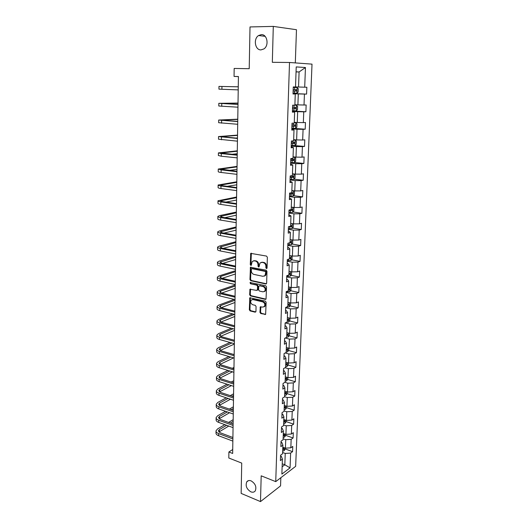 <?xml version="1.0" encoding="UTF-8"?>
<svg xmlns="http://www.w3.org/2000/svg" width="528" height="528" viewBox="0 0 528 528"><rect width="100%" height="100%" fill="white"/><g stroke="black" fill="none" stroke-linecap="round" stroke-linejoin="round"><path stroke-width="0.79" d="M266.449 268.6L267.062 268.013L267.353 257.261L266.528 256.08L250.741 253.367L250.272 264.614L250.84 265.426L251.269 265.287L252.219 261.452L254.192 260.812L255.44 261.063C257.063 261.578 257.928 262.825 258.047 264.805L258.014 266.178L258.588 266.996L259.03 266.858L259.974 263.023L262 262.363L263.274 262.614C264.917 263.142 265.795 264.396 265.907 266.389L265.868 267.775L266.449 268.6M251.117 480.869C249.242 480.176 247.79 480.506 246.767 481.846C245.276 485.793 246.642 489.126 250.866 491.845C252.767 492.565 254.239 492.235 255.281 490.855C256.733 486.869 255.341 483.542 251.117 480.869M261.34 34.617L258.568 35.534C253.123 38.861 255.064 50.266 260.99 49.896L263.927 48.906C269.293 45.514 267.247 34.142 261.34 34.617M259.954 312.385L260.759 313.553L265.63 314.384L266.138 302.28L265.32 301.099L249.784 297.805L249.335 309.771L250.127 310.933L255.11 312.16L255.955 311.401L256.067 306.511L255.268 305.342L252.787 304.748C250.741 303.659 250.213 302.108 251.203 300.089L252.899 299.561L262.706 301.871C264.772 302.94 265.32 304.498 264.343 306.544L262.574 307.098L260.278 306.907L259.954 312.385L260.555 312.134L261.36 313.302L265.65 314.351M295.31 62.911L296.472 29.713L273.293 26.4L250.008 26.941L249.216 68.699L234.168 68.449L234.062 76.428L238.425 76.534L232.663 453.466L228.888 452.001L228.809 458L241.725 463.096L241.151 493.403L260.495 501.6L280.553 485.879L280.837 477.708M273.293 26.4L272.329 62.311L289.516 62.482L275.735 481.628L261.188 475.82L260.495 501.6M265.782 283.991L266.653 283.18L266.97 271.359L266.152 270.184L250.437 267.287L249.962 279.556L250.767 280.718L265.782 283.991L266.435 283.78M266.554 286.909L266.033 299.165L265.366 299.383L250.444 295.911L249.652 294.749L249.968 289.238L256.608 290.407L257.459 289.608L257.539 286.308L256.733 285.14L250.457 283.754L250.048 282.52L265.736 285.734L266.554 286.909M289.516 62.482L312.015 64.132L295.654 466.336L275.735 481.628M285.193 448.965L292.565 451.658L292.769 446.417L290.829 447.817L291.159 439.349L293.099 437.983L293.304 432.683L291.364 434.029L291.687 425.476L293.641 424.156L293.852 418.796L291.898 420.097L292.228 411.444L294.188 410.17L294.4 404.758L292.439 406.006L292.776 397.261L294.743 396.04L294.961 390.562L292.987 391.763L293.324 382.912L295.304 381.744L295.522 376.207L293.542 377.355L293.885 368.405L295.871 367.29L296.089 361.687L294.103 362.782L294.446 353.734L296.446 352.671L296.663 347.008L294.67 348.044L295.02 338.897L297.026 337.887L297.251 332.158L295.238 333.142L295.594 323.882L297.607 322.938L297.838 317.143L295.819 318.067L296.182 308.702L298.201 307.811L298.432 301.95L296.406 302.815L296.769 293.344L298.802 292.512L299.033 286.585L297 287.39L297.37 277.801L299.409 277.035L299.647 271.036L297.601 271.781L297.977 262.079L300.023 261.38L300.26 255.308L298.208 255.988L298.584 246.173L300.643 245.533L300.887 239.395L298.822 240.009L299.204 230.076L301.277 229.508L301.521 223.291L299.442 223.839L299.831 213.794L301.91 213.286L302.155 206.996L300.076 207.471L300.465 197.307L302.551 196.871L302.801 190.502L300.709 190.912L301.105 180.622L303.204 180.259L303.455 173.811L301.356 174.148L301.759 163.733L303.864 163.442L304.121 156.922L302.009 157.186L302.412 146.639L304.531 146.421L304.788 139.821L302.669 140.012L303.079 129.334L305.21 129.195L305.468 122.509L303.336 122.621L303.752 111.817L305.89 111.751L306.154 104.986L304.016 105.019L304.438 94.076L306.583 94.096L306.854 87.245L304.702 87.193L305.455 67.518L296.228 66.917L295.522 86.981L293.264 86.929L293.02 93.977L295.271 93.997L293.027 93.839M292.565 451.658L290.631 453.077L290.057 467.861L281.873 474.098L282.401 459.103L280.381 460.581L280.566 455.222L282.586 453.763L282.889 445.177L280.863 446.602L281.048 441.19L283.081 439.778L283.391 431.092L281.351 432.472L281.543 426.994L283.582 425.634L283.892 416.856L281.846 418.183L282.038 412.639L284.084 411.332L284.401 402.455L282.341 403.729L282.533 398.125L284.592 396.871L284.909 387.889L282.843 389.11L283.041 383.44L285.107 382.239L285.43 373.151L283.358 374.319L283.556 368.584L285.635 367.442L285.958 358.248L283.873 359.357L284.071 353.555L286.163 352.473L286.486 343.174L284.394 344.223L284.599 338.356L286.691 337.326L287.027 327.921L284.922 328.911L285.127 322.971L287.232 322.007L287.569 312.49L285.457 313.414L285.661 307.408L287.78 306.504L288.123 296.875L285.998 297.739L286.202 291.661L288.334 290.816L288.677 281.074L286.539 281.873L286.757 275.722L288.895 274.943L289.238 265.082L287.093 265.822L287.311 259.591L289.456 258.885L289.813 248.899L287.654 249.572L287.872 243.269L290.03 242.623L290.387 232.525L288.222 233.125L288.44 226.743L290.611 226.169L290.974 215.945L288.796 216.473L289.021 210.019L291.199 209.517L291.562 199.168L289.377 199.624L289.601 193.083L291.793 192.654L292.162 182.18L289.964 182.563L290.195 175.943L292.393 175.586L292.769 164.98L290.558 165.284L290.789 158.585L293.007 158.308L293.383 147.569L291.166 147.794L291.397 141.009L293.621 140.811L294.004 129.934L291.773 130.079L292.01 123.209L294.248 123.097L294.637 112.081L292.393 112.147L292.631 105.184L294.881 105.151L295.271 93.997M283.12 438.761L285.74 439.699L285.43 448.173L282.817 447.216M281.015 442.154L281.813 442.438L282.889 445.177M285.43 448.173L290.829 447.817M285.74 439.699L291.159 439.349M283.609 424.895L286.249 425.806L285.932 434.372L283.305 433.448M281.497 428.168L282.302 428.452L283.391 431.092M285.932 434.372L291.364 434.029M286.249 425.806L291.687 425.476M284.104 410.876L286.757 411.754L286.44 420.42L283.793 419.522M281.985 414.031L282.79 414.302L283.892 416.856M286.44 420.42L291.898 420.097M286.757 411.754L292.228 411.444M284.599 396.7L287.272 397.551L286.955 406.309L284.295 405.445M282.48 399.736L283.285 399.993L284.401 402.455M286.955 406.309L292.439 406.006M287.272 397.551L292.776 397.261M284.962 382.325L287.793 383.189L287.47 392.047L284.797 391.208M282.975 385.275L283.793 385.526L284.909 387.889M287.47 392.047L292.987 391.763M287.793 383.189L293.324 382.912M285.113 367.726L288.321 368.656L287.998 377.619L285.298 376.814M283.483 370.649L284.302 370.894L285.43 373.151M287.998 377.619L293.542 377.355M288.321 368.656L293.885 368.405M285.219 352.961L288.856 353.965L288.526 363.026L285.813 362.254M283.991 355.859L284.816 356.09L285.958 358.248M288.526 363.026L294.103 362.782M288.856 353.965L294.446 353.734M285.278 338.019L289.397 339.108L289.06 348.269L286.334 347.53M284.506 340.897L285.338 341.121L286.486 343.174M289.06 348.269L294.67 348.044M289.397 339.108L295.02 338.897M285.265 322.912L289.938 324.073L289.601 333.346L286.856 332.64M285.028 325.763L285.866 325.974L287.027 327.921M289.601 333.346L295.238 333.142M289.938 324.073L295.594 323.882M285.648 307.732L290.492 308.873L290.149 318.245L287.39 317.572M285.556 310.451L286.394 310.649L287.569 312.49M290.149 318.245L295.819 318.067M290.492 308.873L296.182 308.702M286.176 292.413L291.053 293.489L290.704 302.973L287.925 302.339M286.09 294.961L286.935 295.152L288.123 296.875M290.704 302.973L296.406 302.815M291.053 293.489L296.769 293.344M286.711 276.91L291.614 277.926L291.265 287.529L288.506 286.928M286.631 279.286L287.483 279.464L288.677 281.074M291.265 287.529L297 287.39M291.614 277.926L297.37 277.801M287.252 261.235L292.189 262.185L291.832 271.894L289.021 271.326M287.179 263.426L288.031 263.591L289.238 265.082M291.832 271.894L297.601 271.781M292.189 262.185L297.977 262.079M287.8 245.368L292.763 246.253L292.406 256.08L289.575 255.545M287.734 247.381L288.592 247.533L289.813 248.899M292.406 256.08L298.208 255.988M292.763 246.253L298.584 246.173M288.354 229.317L293.35 230.129L292.987 240.075L290.143 239.587M288.288 231.139L289.159 231.277L290.387 232.525M292.987 240.075L298.822 240.009M293.35 230.129L299.204 230.076M288.915 213.074L293.944 213.82L293.575 223.879L290.71 223.43M288.856 214.698L290.974 215.945M293.575 223.879L299.442 223.839M293.944 213.82L299.831 213.794M289.483 196.634L294.545 197.307L294.175 207.491L291.284 207.082M289.43 198.066L291.562 199.168M294.175 207.491L300.076 207.471M294.545 197.307L300.465 197.307M290.057 179.995L295.152 180.596L294.776 190.905L291.872 190.535M290.011 181.223L292.162 182.18M294.776 190.905L300.709 190.912M295.152 180.596L301.105 180.622M290.631 163.159L295.766 163.68L295.383 174.115L292.459 173.791M290.598 164.175L292.769 164.98M295.383 174.115L301.356 174.148M295.766 163.68L301.759 163.733M291.225 146.111L296.386 146.56L296.003 157.12L293.06 156.836M291.192 146.916L293.383 147.569M296.003 157.12L302.009 157.186M296.386 146.56L302.412 146.639M291.819 128.858L297.013 129.228L296.624 139.92L293.66 139.682M291.799 129.446L294.004 129.934M296.624 139.92L302.669 140.012M297.013 129.228L303.079 129.334M292.42 111.388L297.653 111.679L297.257 122.503L294.274 122.311M292.406 111.751L294.637 112.081M297.257 122.503L303.336 122.621M297.653 111.679L303.752 111.817M293.027 93.707L298.3 93.911L297.898 104.874L294.895 104.722M297.898 104.874L304.016 105.019M298.3 93.911L304.438 94.076M296.05 71.914L299.092 71.966L298.551 87.014L295.522 86.922M298.551 87.014L304.702 87.193M296.056 71.801L299.092 71.966L305.455 67.518M232.723 449.513L228.888 452.001M234.062 76.428L238.425 76.6M282.236 463.789L284.83 464.779L285.239 453.44L282.632 452.476M282.13 466.798L284.83 464.779L290.057 467.861M280.54 455.981L281.332 456.278L282.401 459.103M285.239 453.44L290.631 453.077M293.033 93.575L306.583 94.096M292.433 111.019L305.89 111.751M292.618 128.311L305.21 129.195M294.664 145.576L304.531 146.421M294.479 162.492L303.864 163.442M293.99 179.183L303.204 180.259M293.502 195.677L302.551 196.871M293.007 211.979L301.91 213.286M292.512 228.089L301.277 229.508M292.017 244.015L300.643 245.533M291.522 259.756L300.023 261.38M291.027 275.319L299.409 277.035M290.532 290.704L298.802 292.512M290.037 305.91L298.201 307.811M289.549 320.945L297.607 322.938M289.06 335.815L297.026 337.887M288.578 350.513L296.446 352.671M288.097 365.053L295.871 367.29M287.615 379.427L295.304 381.744M287.14 393.65L294.743 396.04M286.671 407.708L294.188 410.17M286.183 421.615L293.641 424.156M285.688 435.362L293.099 437.983M266.963 268.369L266.515 266.185C266.402 264.198 265.525 262.944 263.888 262.423L263.274 262.614M261.221 262.343L263.888 262.423M253.453 260.792L256.06 260.872C257.677 261.386 258.548 262.634 258.661 264.607L259.096 266.765M250.741 253.367L251.361 253.183L250.892 264.416L251.341 265.188M250.437 267.287L251.051 267.089L250.582 279.345L251.381 280.507L266.389 283.767M265.749 272.224L265.175 271.399L251.935 268.666L251.341 269.24L251.308 270.679C251.427 272.626 252.285 273.874 253.889 274.402L262.924 276.309L264.997 275.636L265.749 272.224L266.363 272.012L265.789 271.187L265.175 271.399M252.549 268.462L265.789 271.187M264.389 276.111L265.604 275.425L266.323 273.464L265.716 273.676M266.363 272.012L266.323 273.464M250.562 289.04L250.265 294.518L251.057 295.68L266.039 299.152M257.261 290.189L258.073 289.384L258.152 286.09L257.341 284.922L250.457 283.754M250.589 282.407L251.071 283.536M262.924 291.832L264.68 291.265C265.696 289.186 265.155 287.615 263.063 286.539L259.565 285.767L258.707 286.572L258.628 289.872L259.433 291.04L262.924 291.832M264.264 291.621L265.287 291.04C266.303 288.961 265.762 287.384 263.67 286.315L263.063 286.539M259.512 285.76L263.67 286.315M260.858 306.689L260.555 312.134M263.967 306.874L264.944 306.293C265.921 304.253 265.379 302.702 263.314 301.627L262.706 301.871M252.186 299.534L253.506 299.323L263.314 301.627M250.371 297.601L249.949 309.527L250.741 310.688L255.783 311.923M297.092 87.523L293.245 87.417L297.092 87.523L298.247 88.691L298.122 92.11L296.921 93.205L297.125 87.556M296.921 93.205L293.047 93.133M296.637 89.734L295.363 89.694L295.066 91.007L293.126 90.948L294.551 91.007L296.406 91.054L296.637 89.734L293.172 89.595M238.267 86.797L218.962 86.407L238.267 86.823M218.962 86.414L218.942 89.133L238.22 89.892M292.439 110.814L296.254 110.887L297.482 109.732L297.607 106.359L296.459 105.25L292.915 105.184M296.459 105.25L293.852 105.171M292.512 108.676L295.772 108.748L296.017 107.448L292.558 107.323M296.017 107.448L294.756 107.389L294.446 108.682L292.512 108.629M291.839 128.284L295.634 128.324L296.855 127.142L296.974 123.809L295.832 122.76L294.261 122.773M295.832 122.76L294.261 122.687M291.911 126.166L295.152 126.232L295.403 124.945L291.958 124.832M294.202 124.892L293.832 126.139L291.911 126.086M238.022 103.079L218.823 103.323L238.003 104.432M218.816 103.356L218.797 106.016L237.956 107.191M238.003 104.333L221.45 103.402L238.016 103.198M237.772 119.176L218.678 120.047L237.739 121.559M218.678 120.094L218.651 122.707L237.699 124.278M237.739 121.374L221.291 120.12L237.772 119.387M291.245 145.537L295.013 145.55L296.228 144.335L296.353 141.049L295.211 140.052L293.647 140.092M295.211 140.052L293.654 139.973M291.311 143.451L294.538 143.497L294.789 142.23L291.357 142.124M293.641 142.184L293.225 143.385L291.317 143.332M290.651 162.584L294.406 162.565L295.614 161.33L295.733 158.077L294.598 157.133L293.047 157.199M294.598 157.133L293.047 157.047M290.723 160.519L293.931 160.552L294.188 159.298L290.77 159.212M293.08 159.271L292.624 160.42L290.73 160.373M290.077 179.421L293.806 179.381L295.007 178.114L295.126 174.9L293.997 174.009L292.446 174.101M293.997 174.009L292.453 173.917M290.143 177.382L293.33 177.401L293.601 176.167L290.189 176.095M292.519 176.147L292.037 177.25L290.149 177.203M237.534 135.095L218.533 136.567L237.481 138.475M218.533 136.64L218.513 139.201L237.442 141.167M237.481 138.217L221.133 136.64L237.527 135.392M235.706 138.072L237.488 137.94M237.29 150.83L218.394 152.902L221.298 153.602L237.224 155.192M218.394 152.995L218.374 155.503L221.272 156.222L237.184 157.852M237.23 154.862L220.981 152.975L237.283 151.219M231.68 154.315L237.244 153.734M237.052 166.393L218.255 169.046L221.14 169.877L236.973 171.712M218.255 169.158L218.236 171.62C218.143 171.937 219.1 172.22 221.113 172.471L236.933 174.346M236.98 171.316L220.829 169.112L237.046 166.868M229.099 170.405L237.006 169.356M236.815 181.784L218.123 185.005C218.024 185.374 218.981 185.691 220.988 185.968L236.722 188.041M218.117 185.137L218.097 187.546C218.005 187.922 218.955 188.252 220.961 188.529L236.683 190.641M236.729 187.572L222.592 185.717L220.678 185.071L236.808 182.338M227.284 186.331L236.768 184.807M236.584 197.01L217.985 200.785C217.892 201.201 218.843 201.564 220.836 201.874L236.478 204.178M217.985 200.937L217.965 203.3C217.873 203.722 218.816 204.092 220.81 204.409L236.438 206.745M236.485 203.636L222.433 201.577L220.526 200.851L236.577 197.644M225.925 202.092L236.537 200.079M236.353 212.065L219.509 215.629L217.853 216.381C217.76 216.856 218.704 217.259 220.684 217.602L236.234 220.13M217.853 216.553L217.833 218.869C217.734 219.344 218.678 219.76 220.658 220.103L236.194 222.671M236.24 219.523L222.275 217.259L220.381 216.447L236.346 212.777M224.862 217.675L236.306 215.193M236.128 226.961L219.371 230.967L217.721 231.805C217.628 232.327 218.566 232.775 220.532 233.145L235.99 235.897M217.721 231.997L217.701 234.26C217.602 234.795 218.539 235.244 220.513 235.62L235.95 238.405M236.003 235.224L222.116 232.762L220.229 231.865L236.115 227.753M223.991 233.092L236.075 230.135M235.904 241.692L219.232 246.127L217.589 247.058C217.496 247.632 218.427 248.114 220.387 248.516L235.752 251.48M217.589 247.262L217.569 249.487C217.477 250.067 218.407 250.556 220.361 250.965L235.712 253.961M235.765 250.741L221.958 248.087L220.09 247.117L235.891 242.557M223.271 248.338L235.851 244.919M235.679 256.265L219.094 261.129L217.463 262.139C217.364 262.759 218.295 263.287 220.242 263.71L235.514 266.884M217.457 262.363L217.444 264.541C217.345 265.168 218.269 265.696 220.216 266.132L235.481 269.339M235.528 266.086L221.806 263.248L219.945 262.198L235.666 257.209M222.651 263.419L235.627 259.538M235.462 270.686L218.962 275.959L217.331 277.055C217.239 277.721 218.163 278.282 220.097 278.738L235.283 282.117M217.331 277.292L217.312 279.424C217.219 280.104 218.137 280.672 220.07 281.134L235.244 284.546M235.297 281.259L221.654 278.236L219.8 277.108L220.876 276.382L235.442 271.696M222.116 278.335L235.409 274.006M235.244 284.948L218.823 290.624L217.206 291.799C217.114 292.519 218.031 293.119 219.952 293.601L235.052 297.178M217.206 292.057L217.186 294.149C217.094 294.875 218.005 295.475 219.932 295.964L235.019 299.581M235.066 296.261L221.503 293.053L219.661 291.852L220.73 291.073L235.224 286.031M221.641 293.086L235.191 288.314M234.181 299.376L218.691 305.138L217.081 306.392C216.988 307.151 217.899 307.784 219.813 308.293L234.828 312.074M217.081 306.662L217.061 308.715C216.968 309.481 217.879 310.121 219.793 310.636L234.788 314.444M234.841 311.091L221.351 307.712L219.523 306.438L220.592 305.606L235.006 300.214M221.219 307.679L234.973 302.471M232.63 313.896L218.559 319.493L216.962 320.819C216.863 321.625 217.767 322.291 219.674 322.832L234.604 326.799M216.955 321.11L216.942 323.116C216.843 323.928 217.747 324.601 219.648 325.142L234.564 329.142M234.617 325.763L221.206 322.212L219.391 320.866L220.447 319.988L234.491 314.365M220.843 322.106L234.755 316.483M231.264 328.258L218.434 333.689L216.836 335.089C216.744 335.94 217.642 336.646 219.536 337.207L234.379 341.359M216.836 335.392L216.817 337.366C216.724 338.217 217.622 338.93 219.516 339.497L234.34 343.682M234.392 340.27L221.06 336.554L219.252 335.135L220.308 334.204L233.119 328.753M220.513 336.376L234.544 330.343M230.05 342.467L218.302 347.734L216.718 349.206C216.625 350.097 217.516 350.836 219.397 351.424L234.155 355.76M216.711 349.529L216.698 351.457C216.605 352.354 217.496 353.1 219.377 353.687L234.122 358.057M234.175 354.618L220.915 350.737L219.12 349.252L220.169 348.275L231.898 342.989M220.216 350.486L234.34 344.065M228.961 356.525L218.176 361.627L216.599 363.172C216.506 364.109 217.391 364.881 219.265 365.495L233.937 370.009M216.592 363.508L216.579 365.402C216.487 366.34 217.371 367.118 219.245 367.732L233.904 372.273M233.957 368.808L220.77 364.769L218.988 363.218L220.031 362.195L230.795 357.073M219.945 364.439L233.587 357.898M234.181 354.057L233.449 354.407M227.977 370.438L218.051 375.375L216.48 376.992C216.388 377.969 217.272 378.774 219.133 379.408L233.726 384.094M216.473 377.342L216.46 379.196C216.368 380.173 217.252 380.985 219.107 381.625L233.693 386.338M233.746 382.846L220.631 378.649L218.856 377.038L219.892 375.962L229.805 371.006M219.701 378.253L232.439 371.818M233.977 367.448L232.28 368.293M227.08 384.199L217.925 388.978L216.361 390.667C216.269 391.677 217.147 392.515 219.001 393.175L233.515 398.033M216.361 391.03L216.341 392.839C216.249 393.862 217.127 394.7 218.975 395.366L233.475 400.25M233.534 396.733L220.493 392.383L218.724 390.707L219.76 389.585L228.901 384.793M219.476 391.915L231.396 385.598M233.039 382.622L233.752 382.246M233.779 380.708L231.224 382.041M293.251 190.714L291.859 190.799M293.469 190.74L294.518 191.525L294.406 194.7L293.212 195.987L289.502 196.06M290.994 192.812L293.014 192.832L292.736 194.047L289.568 194.047M291.958 192.819L291.449 193.882L289.575 193.835M292.367 207.233L291.278 207.299M293.047 207.332L293.924 207.946L293.812 211.088L292.624 212.401L288.935 212.5M289.001 210.507L292.149 210.5L292.433 209.293L291.205 209.299M291.397 209.293L290.875 210.316L289.007 210.269M291.522 223.555L290.704 223.608M292.67 223.74L293.337 224.182L293.225 227.278L292.043 228.617L288.374 228.743M288.44 226.776L291.568 226.756L291.859 225.562L290.631 225.575M290.836 225.568L290.301 226.552L289.245 226.532M290.717 239.686L290.136 239.719M292.347 239.963L292.756 240.22L292.644 243.283L291.469 244.649L287.819 244.794M289.139 242.893L291.001 242.814L291.291 241.639L290.063 241.666M289.951 255.618L289.575 255.638M292.09 256.021L292.076 259.103L290.902 260.489L287.272 260.66M289.463 258.779L290.433 258.694L290.73 257.525L289.502 257.565M291.614 271.847L291.509 274.732L290.341 276.144L286.73 276.342M288.908 274.481L289.872 274.382L290.176 273.227L288.955 273.28M291.047 287.476L290.948 290.189L289.786 291.621L286.196 291.839M288.361 289.997L289.324 289.892L289.628 288.75L288.407 288.809M290.486 302.927L290.393 305.461L289.238 306.92L286.209 307.177M287.819 305.342L288.776 305.217L289.087 304.095L287.866 304.168M289.931 318.193L289.846 320.569L288.697 322.04L286.486 322.351M287.285 320.503L288.235 320.377L288.552 319.255L287.324 319.341M289.384 333.287L289.304 335.498L288.163 336.989L286.697 337.306M286.757 335.498L287.701 335.359L288.017 334.25L286.796 334.349M288.842 348.216L288.77 350.262L287.628 351.773L286.169 352.11M286.235 350.315L287.173 350.17L287.496 349.074L286.275 349.18M288.308 362.967L288.242 364.855L287.107 366.392L285.655 366.742M285.721 364.973L286.651 364.815L286.975 363.733L285.76 363.851M287.78 377.553L287.72 379.289L286.592 380.846L285.146 381.216M285.206 379.46L286.136 379.295L286.46 378.226L285.245 378.352M287.258 391.981L287.199 393.565L286.077 395.135L284.645 395.525M284.704 393.789L285.628 393.617L285.958 392.555L284.744 392.693M286.744 406.243L286.691 407.682L285.602 409.233L284.143 409.675M284.203 407.966L285.12 407.781L285.45 406.725L284.242 406.877M286.229 420.347L286.183 421.641L285.074 423.251L283.648 423.674M283.708 421.978L284.625 421.786L284.955 420.743L283.747 420.902M226.268 397.822L217.8 402.442L216.249 404.191C216.15 405.247 217.028 406.111 218.869 406.791L233.303 411.82M216.242 404.567L216.229 406.349C216.137 407.405 217.008 408.276 218.849 408.962L233.27 414.011M233.323 410.467L220.354 405.966L218.599 404.23L219.628 403.069L228.076 398.429M219.265 405.431L230.439 399.227M232.069 396.244L233.554 395.426M233.574 393.829L230.261 395.637M285.727 434.3L285.681 435.455L284.572 437.078L283.16 437.514M283.219 435.838L284.13 435.646L284.467 434.603L283.259 434.775M225.515 411.299L217.681 415.76L216.13 417.575C216.038 418.664 216.909 419.562 218.737 420.268L233.092 425.456M216.13 417.965L216.117 419.707C216.018 420.803 216.889 421.707 218.717 422.413L233.059 427.627M233.112 424.057L220.216 419.41L218.473 417.615L219.496 416.407L227.317 411.926M219.074 418.803L229.568 412.718M231.172 409.721L233.35 408.474M233.376 406.817L229.376 409.101M285.226 448.094L285.193 449.11L284.117 450.714L282.678 451.209M282.737 449.552L283.642 449.348L283.978 448.318L282.777 448.503M224.822 424.631L217.556 428.941L216.018 430.822C215.926 431.95 216.79 432.874 218.612 433.6L232.888 438.946M216.018 431.224L215.998 432.934C215.906 434.062 216.77 434.999 218.592 435.725L232.855 441.098M232.907 437.501L220.084 432.716L218.348 430.861L219.364 429.614L226.618 425.284M218.889 432.043L228.763 426.063M232.485 423.832L233.125 423.443M230.347 423.06L233.152 421.39M233.178 419.674L228.558 422.413M266.515 266.185L265.907 266.389M262.614 262.165L262 262.363M258.628 265.98L258.014 266.178M258.661 264.607L258.047 264.805M256.06 260.872L255.44 261.063M254.806 260.621L254.192 260.812M250.892 264.416L250.272 264.614M251.117 253.829L250.496 254.014M266.482 267.571L265.868 267.775M251.381 280.507L250.767 280.718M250.582 279.345L249.962 279.556M250.826 267.709L250.206 267.914M265.973 299.138L265.366 299.383M251.057 295.68L250.444 295.911M250.265 294.518L249.652 294.749M250.364 289.608L249.751 289.832M258.073 289.384L257.459 289.608M258.152 286.09L257.539 286.308M257.341 284.922L256.733 285.14M260.172 285.542L259.565 285.767M260.68 307.23L260.073 307.481M253.506 299.323L252.899 299.561M255.717 311.909L255.11 312.16M250.741 310.688L250.127 310.933M249.949 309.527L249.335 309.771M250.186 298.155L249.572 298.386M265.564 314.338L264.964 314.596M261.36 313.302L260.759 313.553M294.604 89.635L294.677 87.463M294.479 93.172L294.551 91.007M295.066 91.007L296.406 91.054M221.938 86.539L221.912 89.285M296.287 110.854L296.485 105.277M293.984 107.362L294.056 105.217M293.858 110.86L293.938 108.715M294.446 108.682L295.772 108.748M295.66 128.297L295.858 122.786M293.37 124.872L293.429 123.136M293.251 128.33L293.324 126.212M293.832 126.139L295.152 126.232M221.773 103.6L221.747 106.319M221.615 120.463L221.588 123.149M222.42 119.995L222.42 120.338M295.046 145.517L295.244 140.078M292.763 142.171L292.809 140.884M292.644 145.583L292.717 143.491M293.225 143.385L294.538 143.497M294.439 162.538L294.631 157.159M292.169 159.258L292.195 158.407M292.05 162.624L292.123 160.565M292.624 160.42L293.931 160.552M293.832 179.348L294.023 174.035M291.575 176.134L291.595 175.718M291.463 179.467L291.535 177.428M292.037 177.25L293.33 177.401M221.456 137.128L221.43 139.781M222.262 136.448L222.255 136.937M221.298 153.602L221.272 156.222M222.097 152.717L222.09 153.338M221.14 169.877L221.113 172.471M221.938 168.795L221.932 169.554M220.988 185.968L220.961 188.529M221.786 184.688L221.773 185.585M220.836 201.874L220.81 204.409M221.628 200.409L221.621 201.432M220.684 217.602L220.658 220.103M221.476 215.945L221.463 217.094M220.532 233.145L220.513 235.62M221.324 231.31L221.311 232.584M220.387 248.516L220.361 250.965M221.173 246.497L221.159 247.896M220.242 263.71L220.216 266.132M221.027 261.525L221.008 263.043M220.097 278.738L220.07 281.134M220.876 276.382L220.862 278.018M219.952 293.601L219.932 295.964M220.73 291.073L220.717 292.822M219.813 308.293L219.793 310.636M220.592 305.606L220.572 307.468M219.674 322.832L219.648 325.142M220.447 319.988L220.427 321.955M219.536 337.207L219.516 339.497M220.308 334.204L220.288 336.283M219.397 351.424L219.377 353.687M220.169 348.275L220.15 350.453M219.265 365.495L219.245 367.732M220.031 362.195L220.011 364.412M219.133 379.408L219.107 381.625M219.892 375.962L219.872 378.154M219.001 393.175L218.975 395.366M219.76 389.585L219.74 391.756M293.238 195.954L293.429 190.733M290.882 196.106L290.948 194.086M291.449 193.882L292.736 194.047M292.651 212.368L292.835 207.299M290.308 212.54L290.374 210.553M290.875 210.316L292.149 210.5M292.07 228.584L292.248 223.667M289.733 228.789L289.806 226.816M290.301 226.552L291.568 226.756M291.496 244.616L291.667 239.844M289.172 244.84L289.245 242.893M289.984 242.636L291.001 242.814M290.928 260.456L291.093 255.829M288.618 260.707L288.677 259.142M289.469 258.509L290.433 258.694M290.367 276.111L290.532 271.63M288.07 276.382L288.11 275.227M288.922 274.184L289.872 274.382M289.813 291.588L289.971 287.245M287.529 291.885L287.555 291.126M288.374 289.681L289.324 289.892M289.265 306.88L289.417 302.676M286.994 307.204L287.008 306.834M287.833 304.999L288.776 305.217M288.724 322.007L288.869 317.935M287.298 320.146L288.235 320.377M288.189 336.956L288.328 333.016M286.77 335.115L287.701 335.359M287.661 351.734L287.793 347.926M286.249 349.919L287.173 350.17M287.133 366.353L287.265 362.67M285.734 364.551L286.651 364.815M286.618 380.807L286.744 377.243M285.226 379.025L286.136 379.295M286.103 395.096L286.229 391.657M284.717 393.334L285.628 393.617M285.602 409.233L285.721 405.907M284.222 407.484L285.12 407.781M285.1 423.212L285.212 420.004M283.727 421.483L284.625 421.786M218.869 406.791L218.849 408.962M219.628 403.069L219.608 405.214M284.605 437.032L284.717 433.943M283.239 435.329L284.13 435.646M218.737 420.268L218.717 422.413M219.496 416.407L219.476 418.532M284.117 450.714L284.222 447.731M282.757 449.018L283.642 449.348M218.612 433.6L218.592 435.725M219.364 429.614L219.344 431.713M248.424 480.638L246.767 481.846M265.102 36.326L258.568 35.534M265.604 275.425L264.997 275.636M250.529 289.034L249.968 289.238M257.855 289.978L257.248 290.202M250.457 282.374L250.048 282.52M265.287 291.04L264.68 291.265M260.825 306.689L260.278 306.907M264.944 306.293L264.343 306.544M250.331 297.594L249.784 297.805M294.65 124.898L295.403 124.945M294.248 142.184L294.789 142.23M293.746 159.258L294.188 159.298M293.212 176.121L293.601 176.167M292.67 192.786L293.014 192.832"/></g></svg>
